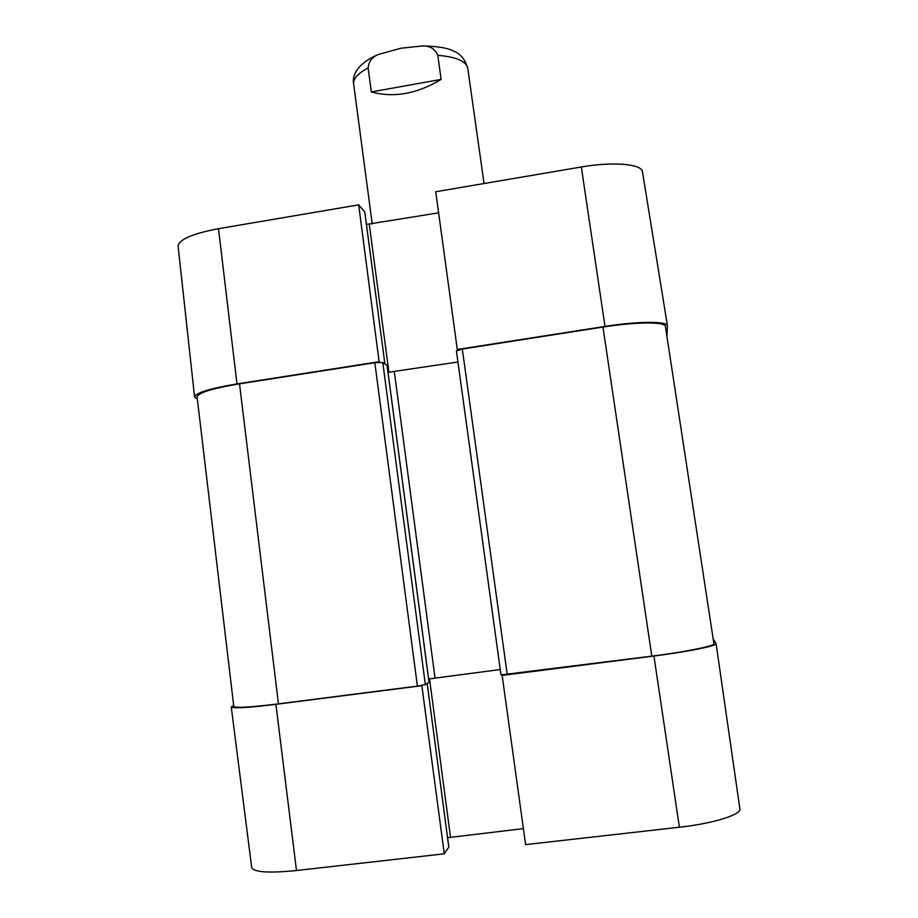 <?xml version="1.0" encoding="UTF-8"?>
<svg xmlns="http://www.w3.org/2000/svg" width="918" height="918" viewBox="0 0 918 918"><rect width="100%" height="100%" fill="white"/><g stroke="black" fill="none" stroke-linecap="round" stroke-linejoin="round"><path stroke-width="1.38" d="M231.256 706.883L251.693 867.487C253.827 872.272 268.756 873.282 296.491 870.528L444.278 853.809L421.855 685.689L275.905 704.335C247.894 707.767 233.011 708.616 231.256 706.883L233.654 705.345M679.389 827.221C713.056 823.549 741.698 814.61 739.885 808.861L716.074 643.598C717.383 645.756 687.949 651.734 653.937 656.026L502.146 675.43L525.612 844.617L679.389 827.221L653.937 656.026M713.16 638.836L716.074 643.598M448.776 847.096L444.278 853.809M421.855 685.689L422.509 685.298M523.386 828.621L447.571 837.698M379.88 362.22L379.123 361.703L358.674 204.852L364.767 212.035M197.359 399.112L194.582 396.989C195.706 392.812 209.832 388.463 236.982 383.919L379.123 361.703M667.443 325.821L642.474 171.792C642.026 163.978 613.052 161.407 581.335 166.973L435.74 191.747L457.29 349.494L604.996 326.418C637.953 321.162 667.535 321.059 667.443 325.821L666.938 336.481M366.443 224.428L438.62 212.827M358.674 204.852L218.495 228.697C192.367 233.642 178.907 239.495 178.115 246.276L194.582 396.989M239.518 383.839C212.287 388.394 198.15 392.766 197.095 396.932L233.78 706.412C235.559 708.134 250.453 707.285 278.452 703.854L417.392 686.102L425.355 684.564L429.073 682.326L387.109 365.444L382.795 362.518L374.831 362.702L239.518 383.839L278.452 703.854M457.944 362.002L388.016 372.318M501.033 674.891L651.803 656.14C685.757 651.849 715.191 645.882 713.906 643.725L665.412 326.475C665.607 321.702 635.979 321.793 602.977 327.06L462.316 349.035L456.476 351.009M428.626 678.976L500.241 669.52M371.331 91.949L368.129 68.001C368.68 61.529 372.134 57.008 378.48 54.426L401.005 48.206L422.441 45.946C429.945 45.716 435.063 48.838 437.783 55.344L441.133 79.407C417.105 93.865 393.833 98.042 371.331 91.949L441.133 79.407M275.905 704.335L296.491 870.528M448.833 847.176L427.168 683.485L448.799 847.268M429.521 678.781L450.474 836.964M388.911 372.341L369.323 224.485M364.79 211.92L384.894 363.93L364.733 211.817M604.996 326.418L581.335 166.973M236.982 383.919L218.495 228.697M417.392 686.102L374.831 362.702M425.355 684.564L382.795 362.518M429.039 682.372L387.063 365.387M435.017 677.897L394.338 371.87M507.241 674.615L462.316 349.035M651.803 656.14L602.977 327.06M368.129 68.001C357.94 73.371 353.109 78.684 353.637 83.94C351.778 74.932 358.502 62.631 378.48 54.437M422.441 45.946C437.565 46.267 447.881 47.977 453.4 51.064C460.274 53.496 465.07 59.245 467.767 68.311L467.354 66.727C464.497 60.519 454.639 56.721 437.783 55.344M456.418 350.894L500.987 674.96M353.637 83.94L372.226 223.992M467.767 68.311L484.05 183.531"/></g></svg>
